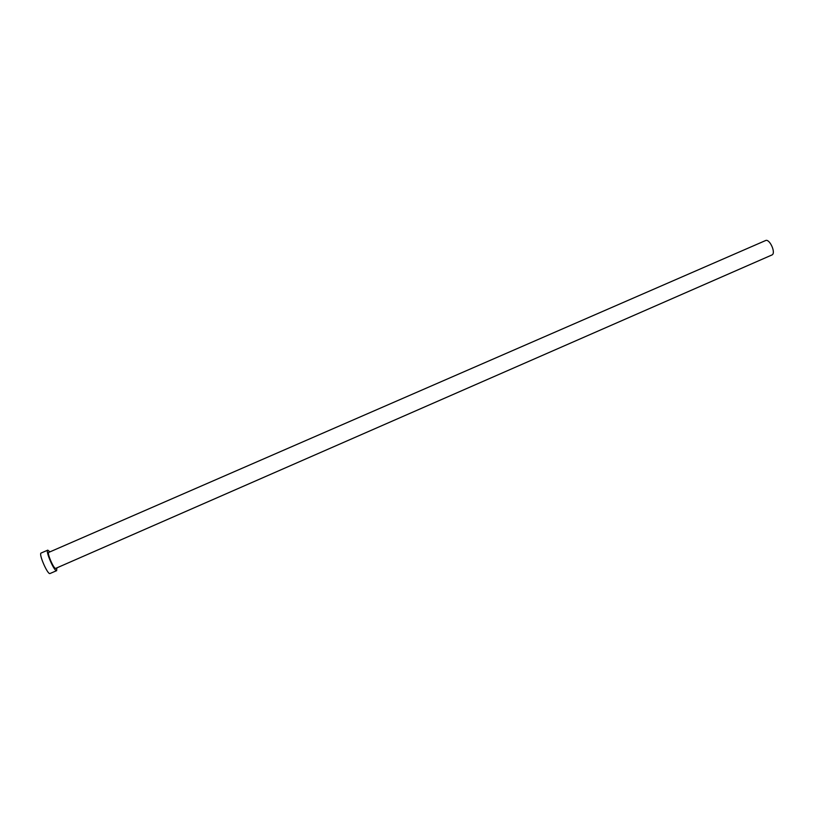 <?xml version="1.0" encoding="UTF-8"?>
<svg xmlns="http://www.w3.org/2000/svg" width="814" height="814" viewBox="0 0 814 814"><rect width="100%" height="100%" fill="white"/><g stroke="black" fill="none" stroke-linecap="round" stroke-linejoin="round"><path stroke-width="1.22" d="M765.241 240.74L765.557 240.557C769.495 238.38 776.088 252.686 772.15 254.874L55.861 568.304M48.932 552.36L48.759 552.38C46.764 552.737 53.602 568.772 55.606 568.416L55.739 568.386M49.929 551.872L47.772 550.142C45.218 550.579 53.999 571.163 56.542 570.665L56.909 567.877M47.772 550.142L41.107 553.042C38.462 553.52 47.253 574.114 49.868 573.585L56.715 570.634M765.557 240.557L48.759 552.38"/></g></svg>
